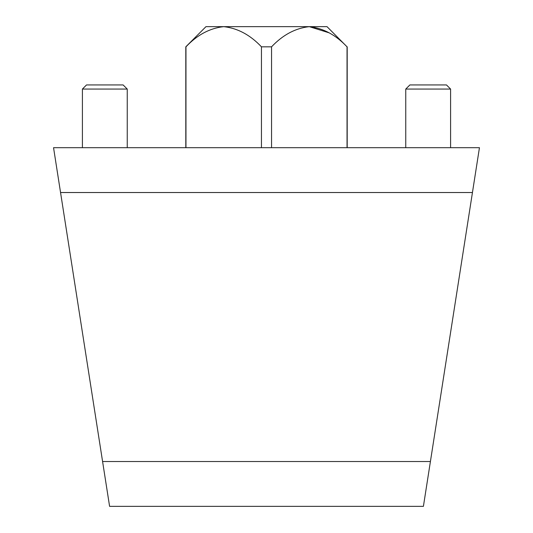 <?xml version="1.0" encoding="UTF-8"?>
<svg xmlns="http://www.w3.org/2000/svg" width="533" height="533" viewBox="0 0 533 533"><rect width="100%" height="100%" fill="white"/><g stroke="black" fill="none" stroke-linecap="round" stroke-linejoin="round"><path stroke-width="0.8" d="M109.591 506.35L423.409 506.35L479.453 147.694L53.547 147.694L109.591 506.35M472.445 192.526L475.949 170.114L472.445 192.526L60.555 192.526L57.051 170.114L60.555 192.526M329.147 32.846L309.293 26.65C323.171 28.169 335.75 34.892 347.036 46.824L327.022 26.65L309.293 26.65C295.402 28.169 282.823 34.892 271.55 46.824L261.45 46.824L261.45 147.694M309.293 26.65L223.707 26.65C237.578 28.169 250.164 34.892 261.45 46.824M347.036 46.824L347.036 147.694M271.55 46.824L271.55 147.694M185.804 46.824L185.964 46.824C197.23 34.892 209.809 28.169 223.707 26.65L205.978 26.65L185.804 46.824L185.804 147.694M185.964 46.824L185.964 147.694M409.884 84.934L446.467 84.934L450.592 89.058L405.76 89.058L409.884 84.934M405.76 147.694L405.76 89.058M86.533 84.934L123.116 84.934L127.24 89.058L82.408 89.058L86.533 84.934M82.408 147.694L82.408 89.058M102.583 461.518L430.417 461.518M347.196 46.824L347.196 147.694M450.592 147.694L450.592 89.058M127.24 147.694L127.24 89.058"/></g></svg>

